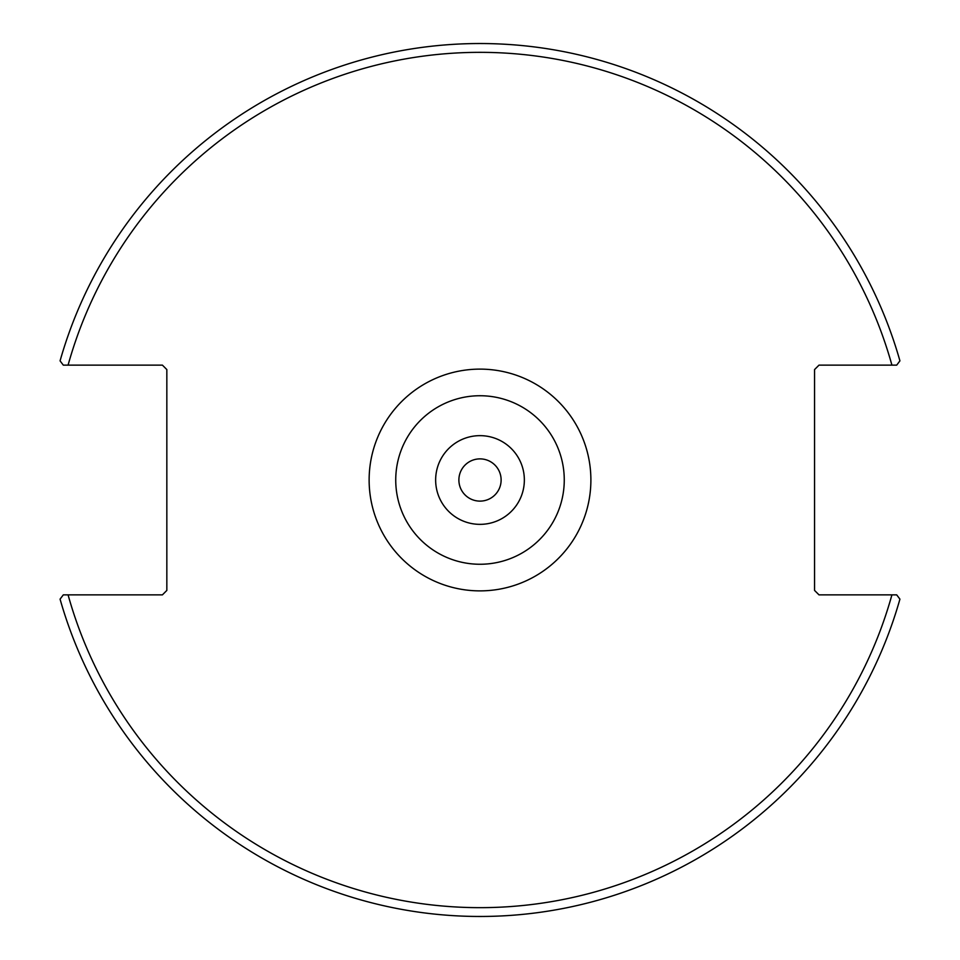 <?xml version="1.0" encoding="UTF-8"?>
<svg xmlns="http://www.w3.org/2000/svg" width="960" height="960" viewBox="0 0 960 960"><rect width="100%" height="100%" fill="white"/><g stroke="black" fill="none" stroke-linecap="round" stroke-linejoin="round"><path stroke-width="1.44" d="M480 395.736A84.264 84.264 0 0 0 407.028 522.132A84.264 84.264 0 0 0 552.972 522.132A84.264 84.264 0 0 0 480 395.736M896.688 594.864L819 594.864L814.56 590.424L814.56 369.576L819 365.136L896.688 365.136L899.928 360.864A436.512 436.512 0 0 0 60.072 360.864L63.312 365.136L162.408 365.136L166.836 369.576L166.836 590.424L162.408 594.864L63.312 594.864L60.072 599.136A436.512 436.512 0 0 0 899.928 599.136L896.688 594.864L891.924 594.864A427.632 427.632 0 0 1 68.076 594.864M501.12 480A21.12 21.12 0 0 1 469.44 498.288A21.12 21.12 0 0 1 469.44 461.712A21.12 21.12 0 0 1 501.12 480M480 435.648A44.352 44.352 0 0 0 441.588 502.176A44.352 44.352 0 0 0 518.412 502.176A44.352 44.352 0 0 0 480 435.648M63.312 365.136L68.076 365.136A427.632 427.632 0 0 1 891.924 365.136M369.132 480A110.868 110.868 0 0 0 535.44 576.024A110.868 110.868 0 0 0 535.44 383.976A110.868 110.868 0 0 0 369.132 480"/></g></svg>
